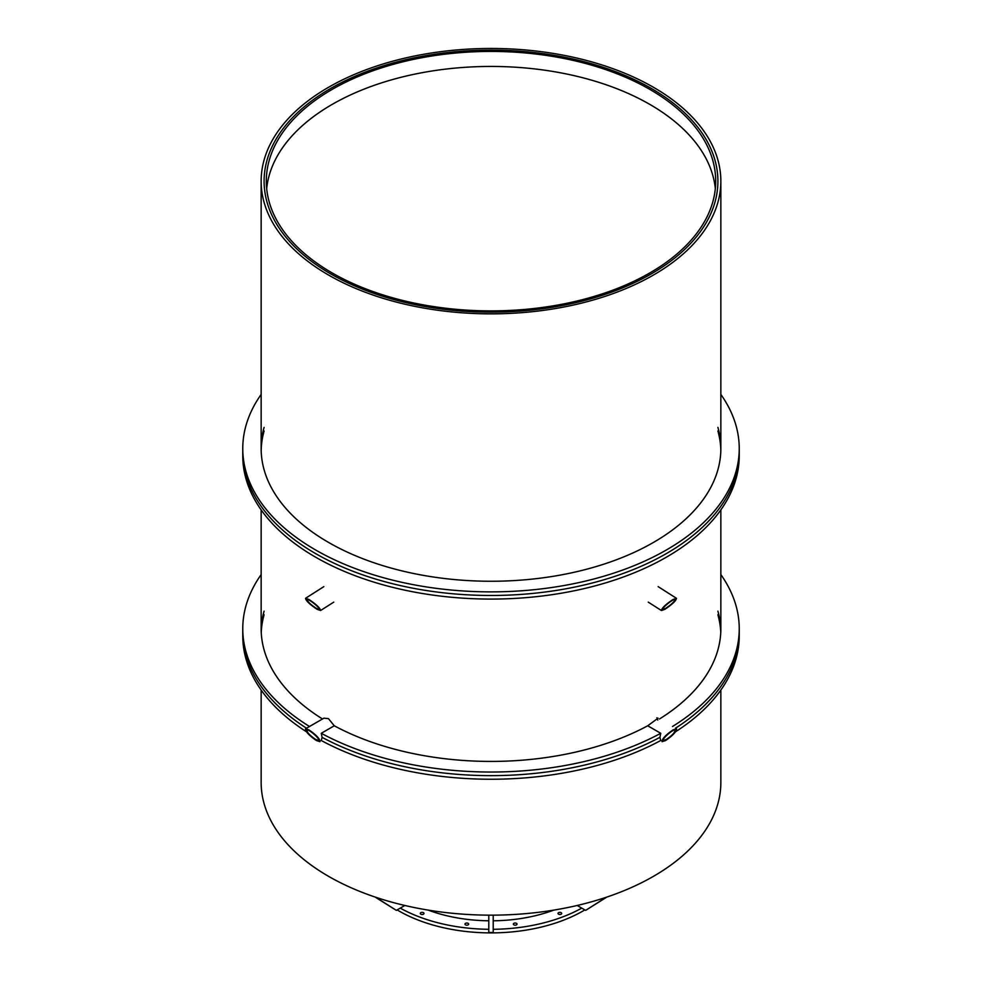 <?xml version="1.0" encoding="UTF-8"?>
<svg xmlns="http://www.w3.org/2000/svg" width="982" height="982" viewBox="0 0 982 982"><rect width="100%" height="100%" fill="white"/><g stroke="black" fill="none" stroke-linecap="round" stroke-linejoin="round"><path stroke-width="1.47" d="M657.756 720.101L656.897 717.768M305.476 728.816L308.974 729.908C316.314 734.978 319.985 738.906 319.972 741.68L316.474 740.588C309.134 735.518 305.463 731.59 305.476 728.816L323.937 718.161L328.479 718.652L334.273 725.784L321.261 733.296A248.237 143.323 0 0 0 660.739 733.296L647.727 725.784L658.063 718.161M577.183 905.478L585.653 910.375L606.275 897.266M606.876 897.057L585.653 910.375M493.21 915.15L493.21 932.483L488.791 932.483L488.791 915.15M720.849 690.051L720.849 782.458A229.849 132.705 180 0 1 578.963 905.06A229.849 132.705 180 0 1 328.479 876.288A229.849 132.705 180 0 1 261.151 782.458L261.151 690.051M375.725 897.266L396.347 910.375L375.124 897.057M396.347 910.375L404.817 905.478M720.825 450.357A229.849 132.705 0 0 0 717.903 431A229.849 132.705 180 0 1 720.825 450.357A229.849 132.705 0 0 0 717.903 431M264.097 431A229.849 132.705 0 0 0 261.175 450.357A229.849 132.705 180 0 1 264.097 431A229.849 132.705 0 0 0 261.175 450.357M306.396 731.737A248.237 143.323 180 0 1 242.763 635.919L242.763 632.322A248.237 143.323 180 0 0 306.519 728.214A248.237 143.323 180 0 1 242.763 632.322L242.763 628.713A248.237 143.323 0 0 0 309.502 726.496M261.151 574.58A248.237 143.323 0 0 0 242.763 628.713M322.513 718.984A229.849 132.705 180 0 1 261.151 628.713L261.151 509.891M264.097 611.16A229.849 132.705 0 0 0 261.175 630.518A229.849 132.705 180 0 1 264.097 611.16M675.604 731.737A248.237 143.323 180 0 0 739.237 635.919L739.237 632.322A248.237 143.323 180 0 1 675.481 728.214A248.237 143.323 180 0 0 739.237 632.322L739.237 628.713A248.237 143.323 0 0 0 720.849 574.58M720.825 630.518A229.849 132.705 0 0 0 717.903 611.16A229.849 132.705 180 0 1 720.825 630.518M720.849 509.891L720.849 628.713A229.849 132.705 180 0 1 659.487 718.984M672.498 726.496A248.237 143.323 0 0 0 739.237 628.713M321.261 733.296L322.096 737.347L321.261 740.502A248.237 143.323 180 0 0 660.739 740.502L659.904 737.347L660.739 733.296M647.727 725.784A229.849 132.705 180 0 1 334.273 725.784M659.904 737.347A248.237 143.323 180 0 1 322.096 737.347A248.237 143.323 180 0 0 659.904 737.347M717.903 427.391A229.849 132.705 180 0 1 720.849 448.553A229.849 132.705 180 0 1 578.963 571.156A229.849 132.705 180 0 1 328.479 542.383A229.849 132.705 180 0 1 261.151 448.553A229.849 132.705 180 0 1 264.097 427.391M261.151 394.42A248.237 143.323 0 0 0 242.763 448.553A248.237 143.323 0 0 0 315.468 549.895A248.237 143.323 0 0 0 585.996 580.963A248.237 143.323 0 0 0 739.237 448.553A248.237 143.323 0 0 0 720.849 394.42M739.237 448.553L739.237 455.758A248.237 143.323 180 0 1 585.996 588.169A248.237 143.323 180 0 1 315.468 557.101A248.237 143.323 180 0 1 242.763 455.758L242.763 452.162A248.237 143.323 180 0 0 315.468 553.504A248.237 143.323 180 0 0 585.996 584.56A248.237 143.323 180 0 0 739.237 452.162A248.237 143.323 180 0 1 585.996 584.56A248.237 143.323 180 0 1 315.468 553.504A248.237 143.323 180 0 1 242.763 452.162L242.763 448.553M264.097 614.757A229.849 132.705 0 0 0 261.237 632.322M720.763 632.322A229.849 132.705 0 0 0 717.903 614.757M516.876 923.694A1.841 1.056 180 0 1 517.023 924.099A1.841 1.056 180 0 1 515.182 925.167A1.841 1.056 180 0 1 513.341 924.099A1.841 1.056 180 0 1 514.813 923.055A1.841 1.056 180 0 1 516.876 923.694M468.66 924.099A1.841 1.056 180 0 1 466.818 925.167A1.841 1.056 180 0 1 464.977 924.099A1.841 1.056 180 0 1 466.818 923.043A1.841 1.056 180 0 1 468.66 924.099M423.843 913.825A1.841 1.056 180 0 1 421.794 914.463A1.841 1.056 180 0 1 420.308 913.42A1.841 1.056 180 0 1 422.15 912.352A1.841 1.056 180 0 1 423.991 913.42A1.841 1.056 180 0 1 423.843 913.825M561.152 912.671A1.841 1.056 180 0 1 561.692 913.42A1.841 1.056 180 0 1 559.85 914.475A1.841 1.056 180 0 1 558.009 913.42A1.841 1.056 180 0 1 559.151 912.438A1.841 1.056 180 0 1 561.152 912.671M553.86 910.093A115.839 66.886 180 0 1 493.21 920.797M488.791 920.797A115.839 66.886 180 0 1 428.14 910.093M400.263 908.117A130.557 75.368 0 0 0 488.791 929.291M493.21 929.291A130.557 75.368 0 0 0 581.737 908.117M584.867 909.909A130.557 75.368 180 0 1 397.133 909.909M673.026 599.511L676.475 598.32C676.046 600.788 672.179 604.458 664.851 609.331L661.414 610.522C661.831 608.054 665.71 604.372 673.026 599.511M665.673 608.349C671.528 604.446 674.622 601.512 674.965 599.536C673.689 598.308 661.07 608.545 662.924 609.306L665.673 608.349M308.974 599.511C316.29 604.372 320.169 608.054 320.586 610.522L317.149 609.331C309.821 604.458 305.954 600.788 305.525 598.32L308.974 599.511M316.327 608.349L319.076 609.306C320.93 608.545 308.311 598.308 307.035 599.536C307.378 601.512 310.472 604.446 316.327 608.349M673.026 729.908L676.524 728.816C676.537 731.59 672.866 735.518 665.526 740.588L662.028 741.68C662.015 738.906 665.686 734.978 673.026 729.908M666.275 739.52C672.154 735.469 675.088 732.327 675.076 730.105C673.357 728.705 661.193 739.483 663.476 740.391L666.275 739.52M315.725 739.52L318.524 740.391C320.807 739.483 308.643 728.705 306.924 730.105C306.912 732.327 309.846 735.469 315.725 739.52M715.326 188.667A224.694 129.734 0 0 0 491 66.445A224.694 129.734 0 0 0 266.674 188.667M332.112 272.898A224.694 129.734 180 0 1 266.306 181.167A224.694 129.734 180 0 1 491 51.432A224.694 129.734 180 0 1 715.694 181.167A224.694 129.734 180 0 1 576.986 301.02A224.694 129.734 180 0 1 332.112 272.898M330.553 273.794A226.903 130.999 180 0 1 264.097 181.167A226.903 130.999 180 0 1 491 50.156A226.903 130.999 180 0 1 717.903 181.167A226.903 130.999 180 0 1 577.833 302.198A226.903 130.999 180 0 1 330.553 273.794A226.903 130.999 0 0 0 577.833 302.198A226.903 130.999 0 0 0 717.903 181.167A226.903 130.999 0 0 0 651.447 88.527A226.903 130.999 0 0 0 404.167 60.135A226.903 130.999 0 0 0 264.097 181.167A226.903 130.999 0 0 0 330.553 273.794M328.479 274.997A229.849 132.705 0 0 0 578.963 303.757A229.849 132.705 0 0 0 720.849 181.167A229.849 132.705 0 0 0 653.521 87.324A229.849 132.705 0 0 0 403.037 58.564A229.849 132.705 0 0 0 261.151 181.167A229.849 132.705 0 0 0 328.479 274.997M676.475 598.32L658.136 586.622M661.414 610.522L648.243 602.126M320.586 610.522L333.757 602.126M305.525 598.32L323.864 586.622M720.849 448.553L720.849 181.167M261.151 448.553L261.151 181.167"/></g></svg>
